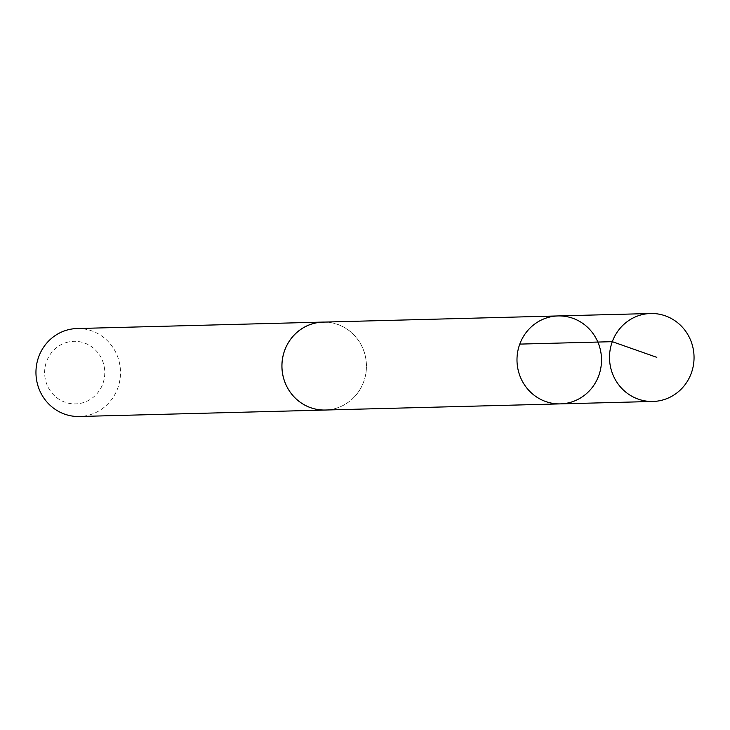<?xml version="1.0" encoding="UTF-8"?>
<svg xmlns="http://www.w3.org/2000/svg" width="730" height="730" viewBox="0 0 730 730"><rect width="100%" height="100%" fill="white"/><g stroke="black" fill="none" stroke-linecap="round" stroke-linejoin="round"><path stroke-width="0.55" stroke-dasharray="3.65 2.74" d="M560.403 403.882A43.992 42.267 88.5 0 0 571.563 402.02A43.992 42.267 88.5 0 0 600.972 352.937A43.992 42.267 88.5 0 0 558.094 315.935M323.034 322.122A43.964 42.24 -91.5 0 1 365.876 359.096A43.964 42.24 -91.5 0 1 336.484 408.152A43.964 42.24 -91.5 0 1 325.334 410.023M324.631 322.076A44.001 42.276 -91.5 0 1 366.442 364.963A44.001 42.276 -91.5 0 1 326.93 409.977M77.07 328.536A44.001 42.276 -91.5 0 1 120.477 371.406A44.001 42.276 -91.5 0 1 79.378 416.492M65.946 342.644A31.299 30.067 -91.5 0 1 103.998 379.746A31.299 30.067 -91.5 0 1 54.166 395.423A31.299 30.067 -91.5 0 1 65.946 342.644"/><path stroke-width="1.09" d="M326.93 409.977A44.001 42.276 -91.5 0 1 325.334 410.05A43.964 42.24 -91.5 0 1 282.492 373.039A43.964 42.24 -91.5 0 1 311.883 323.983A43.964 42.24 -91.5 0 1 323.034 322.122L558.094 315.935A43.992 42.267 88.5 0 0 517.004 361.022A43.992 42.267 88.5 0 0 560.403 403.882A43.992 42.267 88.5 0 0 571.563 402.02A43.992 42.267 88.5 0 0 600.972 352.937A43.992 42.267 88.5 0 0 558.094 315.935A43.992 42.267 88.5 0 0 517.004 361.022A43.992 42.267 88.5 0 0 560.403 403.882L652.921 401.463A44.001 42.276 -91.5 0 1 610.052 364.462A44.001 42.276 -91.5 0 1 639.471 315.369A44.001 42.276 -91.5 0 1 650.622 313.508A44.001 42.276 -91.5 0 1 693.5 350.51A44.001 42.276 -91.5 0 1 664.081 399.602A44.001 42.276 -91.5 0 1 652.921 401.463M560.403 403.882L325.334 410.023A44.001 42.276 -91.5 0 1 282.464 373.048A44.001 42.276 -91.5 0 1 311.874 323.956A44.001 42.276 -91.5 0 1 323.034 322.085A44.001 42.276 -91.5 0 1 324.631 322.076M325.334 410.05L79.378 416.492A44.001 42.276 -91.5 0 1 36.5 379.49A44.001 42.276 -91.5 0 1 65.919 330.398A44.001 42.276 -91.5 0 1 77.07 328.536L323.034 322.085M519.778 344.104L612.297 341.676L656.827 357.353M558.094 315.935L650.622 313.508"/></g></svg>
